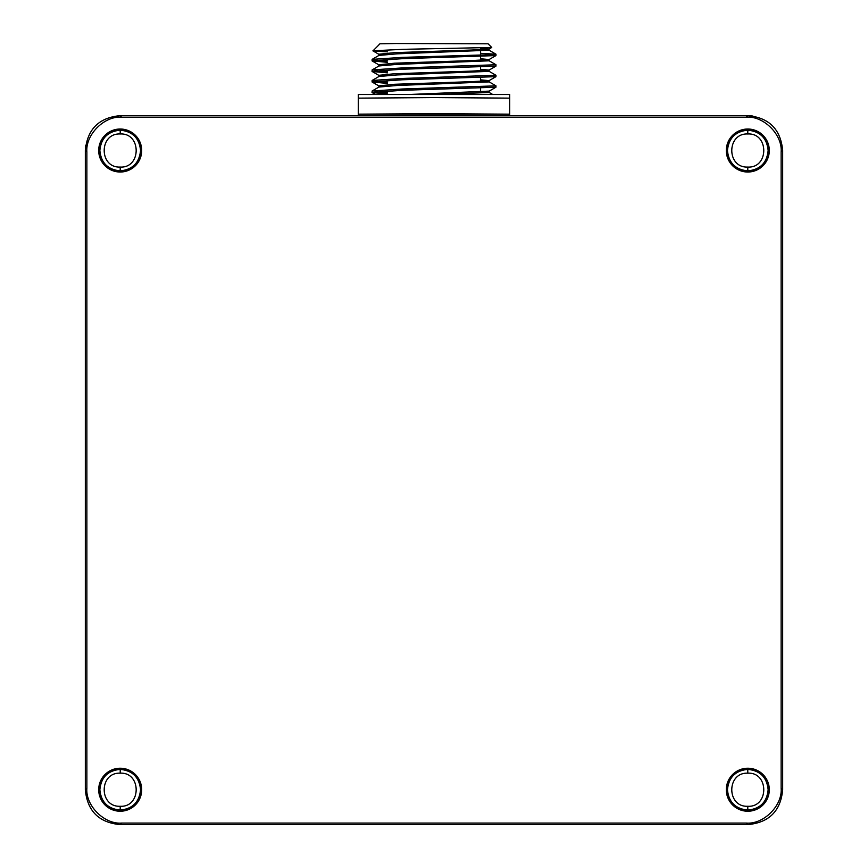 <?xml version="1.0" encoding="UTF-8"?>
<svg xmlns="http://www.w3.org/2000/svg" width="868" height="868" viewBox="0 0 868 868"><rect width="100%" height="100%" fill="white"/><g stroke="black" fill="none" stroke-linecap="round" stroke-linejoin="round"><path stroke-width="1.3" d="M120.207 768.538A21.201 21.201 0 0 0 99.006 789.739A21.201 21.201 0 0 0 120.207 810.929A21.201 21.201 0 0 0 141.397 789.739A21.201 21.201 0 0 0 120.207 768.538M120.207 811.233A21.505 21.505 0 0 1 98.702 789.739A21.505 21.505 0 0 1 120.207 768.234A21.505 21.505 0 0 1 141.701 789.739A21.505 21.505 0 0 1 120.207 811.233M769.298 150.522A21.505 21.505 0 0 1 747.793 172.027A21.505 21.505 0 0 1 726.299 150.522A21.505 21.505 0 0 1 747.793 129.017A21.505 21.505 0 0 1 769.298 150.522M141.701 150.522A21.505 21.505 0 0 1 120.207 172.027A21.505 21.505 0 0 1 98.702 150.522A21.505 21.505 0 0 1 120.207 129.017A21.505 21.505 0 0 1 141.701 150.522M747.793 811.233A21.505 21.505 0 0 1 726.299 789.739A21.505 21.505 0 0 1 747.793 768.234A21.505 21.505 0 0 1 769.298 789.739A21.505 21.505 0 0 1 747.793 811.233M781.135 788.361L781.135 151.889C782.535 134.648 763.677 115.78 746.426 117.18L121.574 117.18C104.334 115.78 85.465 134.638 86.865 151.889L86.865 788.372C85.465 805.602 104.323 824.47 121.574 823.081L746.426 823.081C763.666 824.47 782.535 805.612 781.135 788.361L782.665 789.739L782.665 150.511C780.69 129.245 769.07 117.625 747.804 115.65L120.196 115.65C98.93 117.625 87.31 129.245 85.335 150.511L85.335 789.739C87.31 811.016 98.93 822.636 120.196 824.6L747.804 824.6C769.07 822.636 780.69 811.016 782.665 789.739M768.994 150.522A21.201 21.201 0 0 0 747.793 129.321A21.201 21.201 0 0 0 726.603 150.522A21.201 21.201 0 0 0 747.793 171.723A21.201 21.201 0 0 0 768.994 150.522M141.397 150.522A21.201 21.201 0 0 0 120.207 129.321A21.201 21.201 0 0 0 99.006 150.522A21.201 21.201 0 0 0 120.207 171.723A21.201 21.201 0 0 0 141.397 150.522M747.793 810.929A21.201 21.201 0 0 0 768.994 789.739A21.201 21.201 0 0 0 747.793 768.538A21.201 21.201 0 0 0 726.603 789.739A21.201 21.201 0 0 0 747.793 810.929M781.135 151.889L782.665 150.511M746.426 823.081L747.804 824.6M121.574 823.081L120.196 824.6M86.865 788.372L85.335 789.739M86.865 151.889L85.335 150.511M121.574 117.18L120.196 115.65M752.795 116.019L748.541 115.661M85.704 145.52L85.346 149.773M120.207 769.384C132.554 770.6 139.336 777.381 140.551 789.739C139.336 802.086 132.554 808.867 120.207 810.072C107.849 808.867 101.068 802.086 99.863 789.739C101.068 777.381 107.849 770.6 120.207 769.384L120.207 773.182C141.495 771.999 141.484 807.468 120.207 806.274C98.865 807.294 98.854 772.173 120.207 773.182M747.793 769.384C760.14 770.6 766.932 777.381 768.137 789.739C766.932 802.086 760.14 808.867 747.793 810.072C735.446 808.867 728.664 802.086 727.46 789.739C728.664 777.381 735.446 770.6 747.793 769.384L747.793 773.182C769.091 771.999 769.081 807.468 747.793 806.274C726.451 807.294 726.451 772.173 747.793 773.182M120.207 130.178C132.554 131.393 139.336 138.175 140.551 150.522C139.336 162.869 132.554 169.651 120.207 170.866C107.849 169.651 101.068 162.869 99.863 150.522C101.068 138.175 107.849 131.393 120.207 130.178L120.207 133.976C141.495 132.782 141.484 168.251 120.207 167.068C98.865 168.088 98.854 132.956 120.207 133.976M747.793 130.178C760.14 131.393 766.932 138.175 768.137 150.522C766.932 162.869 760.14 169.651 747.793 170.866C735.446 169.651 728.664 162.869 727.46 150.522C728.664 138.175 735.446 131.393 747.793 130.178L747.793 133.976C769.091 132.782 769.081 168.251 747.793 167.068C726.451 168.088 726.451 132.956 747.793 133.976M402.568 115.531L399.79 115.65M486.557 115.531L488.185 115.531M492.872 115.65L484.181 115.531M468.872 115.531L449.038 115.531M441.465 115.531L437.363 115.65M441.107 115.542L438.839 115.531M358.278 98.138L358.278 115.531L509.722 115.531L509.722 98.138L509.722 114.175L434 113.621L358.289 114.164L509.722 114.175L509.722 94.503L358.278 94.503L358.278 98.138L434 97.585L509.679 98.127A75.722 0.553 -0 0 1 509.722 98.138M459.183 94.503L439.816 94.503M408.871 94.503L489.14 91.118L489.14 92.453M387.421 94.503L398.477 94.503M387.421 93.95L372.122 92.572L372.112 90.999L402.264 89.003L495.986 85.856L489.107 81.852M387.421 92.626L374.954 91.78M372.003 92.442L402.264 90.315L495.954 87.212L495.997 85.856M387.421 82.091L374.954 81.245M387.421 83.404L372.122 82.026L372.112 80.453L402.264 78.456L495.986 75.31L489.107 71.306M387.421 71.545L374.954 70.699M387.421 72.858L372.122 71.48L372.112 69.917L402.264 67.921L495.986 64.764L489.107 60.771M387.421 60.999L374.954 60.152M387.421 62.322L372.122 60.944L372.112 59.371L402.264 57.375L491.266 54.706L495.954 54.185L480.579 53.317M387.421 51.852L372.958 50.886L378.882 44.919M495.954 54.185L489.107 50.225L396.936 53.849L378.969 55.411L372.112 59.371M489.151 60.814L396.936 64.395L378.969 65.957L372.112 69.917M489.151 71.36L396.936 74.941L378.958 76.503L372.112 80.453M489.151 81.907L396.926 85.487L378.958 87.05L372.112 90.999M489.161 92.453L440.25 94.493M480.579 48.217L489.096 48.999L471.812 50.029L394.625 52.644L378.86 54.228L378.86 55.541M480.579 58.764L489.096 59.545L471.801 60.576L394.625 63.19L378.86 64.764L378.86 66.087M480.579 69.31L489.096 70.091L471.812 71.111L394.614 73.737L378.86 75.31L378.86 76.634M480.579 79.845L489.096 80.637L471.812 81.657L394.625 84.272L378.86 85.856L378.86 87.18M372.014 81.896L402.264 79.78L495.954 76.666L495.997 75.31M372.014 71.36L402.264 69.234L495.954 66.131L495.997 64.764M372.014 60.814L402.264 58.688L495.954 55.585L495.997 54.217M372.925 50.789L403.284 49.324L491.744 47.48L488.087 43.791L395.895 43.519L379.913 43.791L378.86 44.854M747.804 115.65L746.274 117.18M120.207 810.072L120.207 806.274M747.793 810.072L747.793 806.274M120.207 170.866L120.207 167.068M747.793 170.866L747.793 167.068M492.753 94.503L489.118 92.399M489.14 50.268L489.14 48.955M489.14 60.814L489.14 59.501M489.14 71.36L489.14 70.037M489.14 81.907L489.14 80.583M495.954 87.212L489.096 91.173M372.122 82.026L378.98 85.986M495.954 76.666L489.096 80.626M372.122 71.48L378.969 75.44M495.954 66.131L489.096 70.091M372.122 60.944L378.969 64.905M495.954 55.585L489.096 59.545M372.958 50.886L378.98 54.358M491.744 47.48L489.096 48.999M375.464 94.503L372.122 92.572M480.579 47.881L480.579 49.682M480.579 51.006L480.579 55.129M480.579 56.453L480.579 60.228M480.579 66.999L480.579 70.775M480.579 77.534L480.579 81.321M480.579 88.08L480.579 91.856"/></g></svg>
